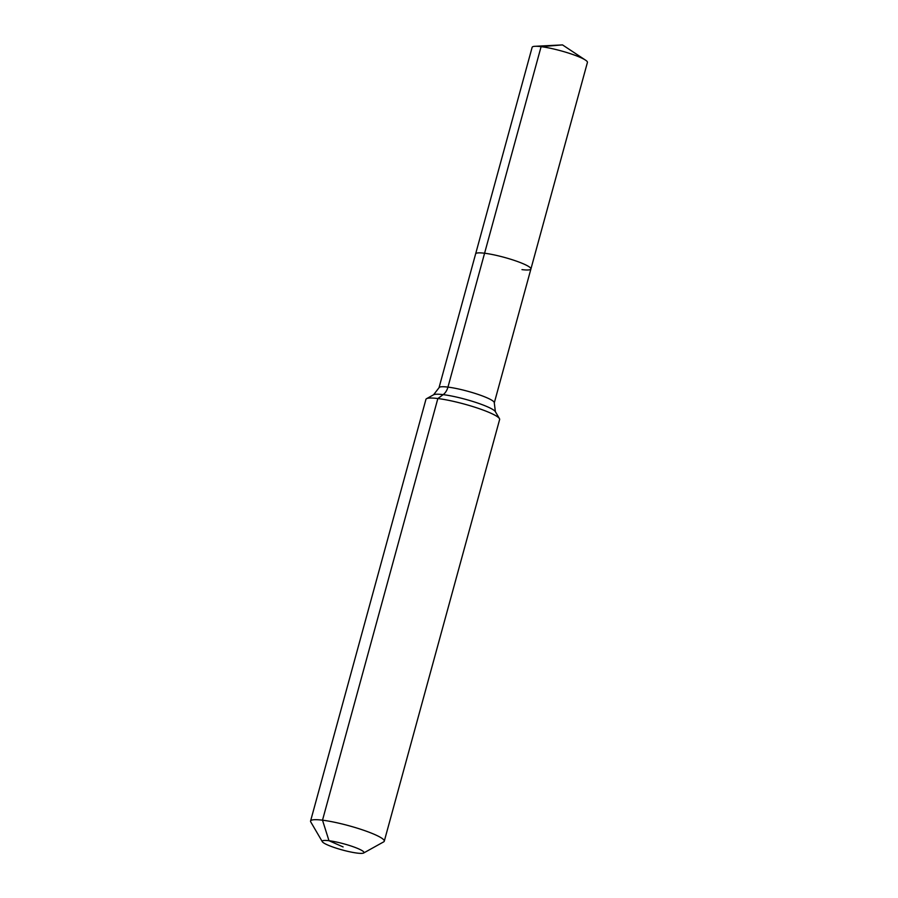 <?xml version="1.0" encoding="UTF-8"?>
<svg xmlns="http://www.w3.org/2000/svg" width="898" height="898" viewBox="0 0 898 898"><rect width="100%" height="100%" fill="white"/><g stroke="black" fill="none" stroke-linecap="round" stroke-linejoin="round"><path stroke-width="1.35" d="M322.326 841.707A21.653 3.165 15.3 0 1 328.982 840.719A21.653 3.165 15.3 0 1 353.273 846.769A21.653 3.165 15.3 0 1 363.634 853.01A21.653 3.165 15.3 0 1 357.224 853.1A21.653 3.165 15.3 0 1 335.74 848.004A21.653 3.165 15.3 0 1 322.326 841.707L310.764 821.939A38.21 5.579 15.3 0 1 310.573 821.03L425.933 399.374A38.21 5.579 15.3 0 1 426.55 398.69A38.21 5.579 15.3 0 1 437.854 398.532L443.174 394.637A32.384 4.726 15.3 0 0 433.588 394.772L439.01 387.745L532.144 47.291A28.657 4.187 15.3 0 1 534.972 46.303A28.657 4.187 15.3 0 1 541.101 46.662A28.657 4.187 15.3 0 1 585.496 60.121A28.657 4.187 15.3 0 1 587.427 62.411L530.909 268.996A28.657 4.187 15.3 0 1 521.962 269.625M439.01 387.745A28.657 4.187 15.3 0 1 447.956 387.105A28.657 4.187 15.3 0 1 487.042 397.825A28.657 4.187 15.3 0 1 494.293 402.865L495.382 411.677A32.384 4.726 15.3 0 0 487.345 406.749A32.384 4.726 15.3 0 0 443.174 394.637A12.74 8.879 97 0 0 447.956 387.105L484.583 253.236A28.657 4.187 15.3 0 0 475.637 253.865A28.657 4.187 15.3 0 1 484.583 253.236A28.657 4.187 15.3 0 1 514.913 260.611A28.657 4.187 15.3 0 1 530.909 268.996A28.657 4.187 15.3 0 0 514.913 260.611A28.657 4.187 15.3 0 0 484.583 253.236L541.101 46.662L562.507 44.9L585.496 60.121M310.573 821.03A38.21 5.579 15.3 0 1 322.505 820.188A38.21 5.579 15.3 0 1 362.949 830.021A38.21 5.579 15.3 0 1 384.277 841.19A38.21 5.579 15.3 0 1 383.659 841.875L363.634 853.01M343.103 846.915L328.982 840.719L322.505 820.188L437.854 398.532A38.21 5.579 15.3 0 1 475.783 407.512A38.21 5.579 15.3 0 1 499.445 418.625A38.21 5.579 15.3 0 1 499.625 419.534L384.277 841.19M562.507 44.9L534.972 46.303M494.293 402.865L530.909 268.996M495.382 411.677L499.445 418.625M433.588 394.772L426.55 398.69"/></g></svg>
